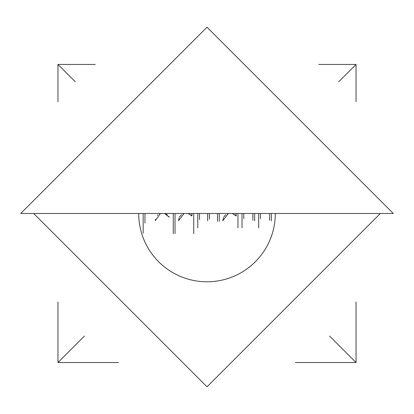 <?xml version="1.0" encoding="UTF-8"?>
<svg xmlns="http://www.w3.org/2000/svg" width="414" height="414" viewBox="0 0 414 414"><rect width="100%" height="100%" fill="white"/><g stroke="black" fill="none" stroke-linecap="round" stroke-linejoin="round"><path stroke-width="0.62" d="M207 213.489L393.3 213.489L33.674 213.489L207 386.811L380.326 213.489L20.7 213.489L207 213.489M255.303 261.788A68.31 68.31 0 0 0 275.31 213.489A68.31 68.31 0 0 1 207 281.799A68.31 68.31 0 0 1 138.69 213.489A68.31 68.31 0 0 0 158.697 261.788M233.579 213.914L231.98 213.396L233.579 213.914L232.368 213.489L236.197 215.979L236.197 213.489L236.197 215.979L234.976 214.768M166.475 214.235L164.586 213.464L166.475 214.235M189.343 213.914L187.744 213.396L189.343 213.914M356.04 362.529L356.04 301.966L356.04 362.529L329.56 336.049L356.04 362.529L295.477 362.529L356.04 362.529M356.04 101.709L356.04 64.449L338.735 81.755L356.04 64.449L318.78 64.449L356.04 64.449L356.04 101.709M95.22 64.449L57.96 64.449L75.265 81.755L57.96 64.449L57.96 101.709L57.96 64.449L95.22 64.449M57.96 362.529L118.523 362.529L57.96 362.529L84.44 336.049L57.96 362.529L57.96 301.966L57.96 362.529M20.7 213.489L207 27.189L393.3 213.489L207.005 27.189L20.7 213.489M143.172 213.489L143.172 233.206L143.172 213.489M144.941 223.094L144.941 213.489L144.941 223.094M168.679 216.336L169.207 217.21L164.674 213.489L167.385 214.882M159.716 213.722L160.451 213.489L155.307 220.652L155.416 219.306M157.351 215.363L157.967 214.762M173.254 213.489L173.254 233.708L173.254 213.489M175.024 233.708L175.024 213.489L175.024 233.708M193.731 233.708L193.731 213.489L193.731 233.708M190.735 214.768L191.961 215.979L191.961 213.489L191.961 215.979L188.132 213.489L189.338 213.914M183.164 213.79L184.07 213.489L178.563 220.729L179.107 217.847M179.479 217.091L181.56 214.726M197.773 213.489L197.773 227.897L197.773 213.489M219.26 221.293L219.26 213.489L219.26 221.293M217.49 213.489L217.49 221.299L217.49 213.489M209.401 219.094L209.401 213.489L209.401 219.094M207.631 213.489L207.631 220.812L207.631 213.489M199.543 219.549L199.543 213.489L199.543 219.549M237.967 227.897L237.967 213.489L237.967 227.897M227.4 213.79L228.305 213.489L222.799 220.729L223.343 217.847M223.715 217.091L225.796 214.726M242.009 213.489L242.009 227.897L242.009 213.489M254.651 220.848L254.651 213.489L254.651 220.848M252.882 220.264L252.882 213.489M243.779 218.695L243.779 213.489L243.779 218.695M258.693 213.489L258.693 227.897L258.693 213.489M271.33 220.848L271.33 213.489L271.33 220.848M269.561 213.489L269.561 220.264L269.561 213.489M260.463 213.489L260.463 218.695"/></g></svg>
